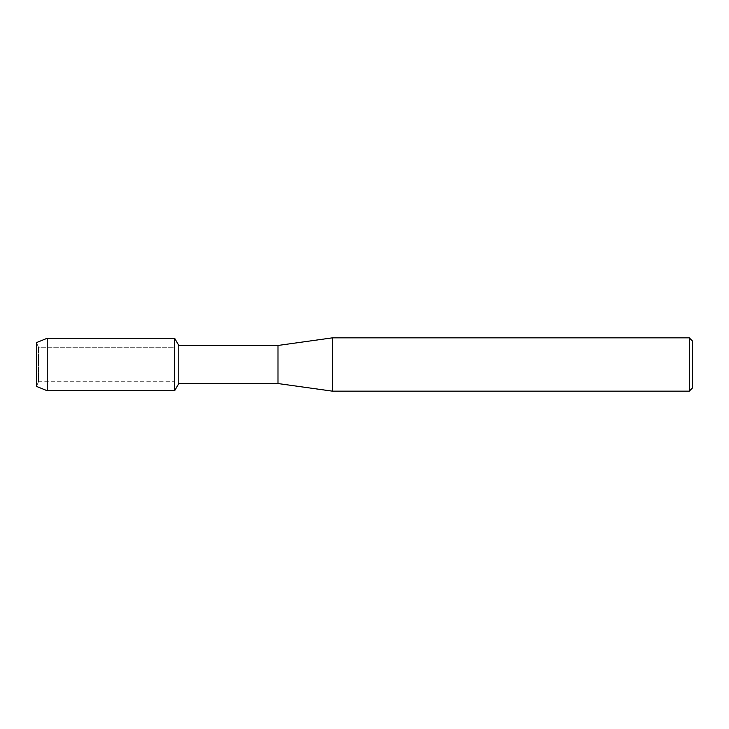 <?xml version="1.0" encoding="UTF-8"?>
<svg xmlns="http://www.w3.org/2000/svg" width="729" height="729" viewBox="0 0 729 729"><rect width="100%" height="100%" fill="white"/><g stroke="black" fill="none" stroke-linecap="round" stroke-linejoin="round"><path stroke-width="0.55" stroke-dasharray="3.65 2.73" d="M38.5 381.768L36.45 386.37L36.45 342.63L38.5 347.232L174.632 347.232L174.632 381.768L38.5 381.768L38.5 347.232L38.5 381.768L36.45 386.37L36.45 342.63L38.5 347.232L38.5 381.768L38.5 347.232L174.632 347.232L174.632 381.768L174.632 347.232L174.632 381.768L38.5 381.768M692.55 341.108L692.55 387.892M689.288 337.846L689.288 391.154M332.406 337.846L332.406 391.154M277.995 345.455L277.995 383.545M178.796 345.455L178.796 383.545M174.632 338.247L174.632 390.753L174.632 338.247M47.221 338.247L47.221 390.753"/><path stroke-width="1.09" d="M36.45 386.37L36.45 342.63L47.221 338.247L174.632 338.247L178.796 345.455L277.995 345.455L332.406 337.846L689.288 337.846L692.55 341.108L692.55 387.892L689.288 391.154L332.406 391.154L277.995 383.545L178.796 383.545L174.632 390.753L174.632 338.247L174.632 390.753L47.221 390.753L36.45 386.37L36.45 342.63M178.796 383.545L178.796 345.455M277.995 383.545L277.995 345.455M332.406 391.154L332.406 337.846M689.288 391.154L689.288 337.846M47.221 390.753L47.221 338.247"/></g></svg>
